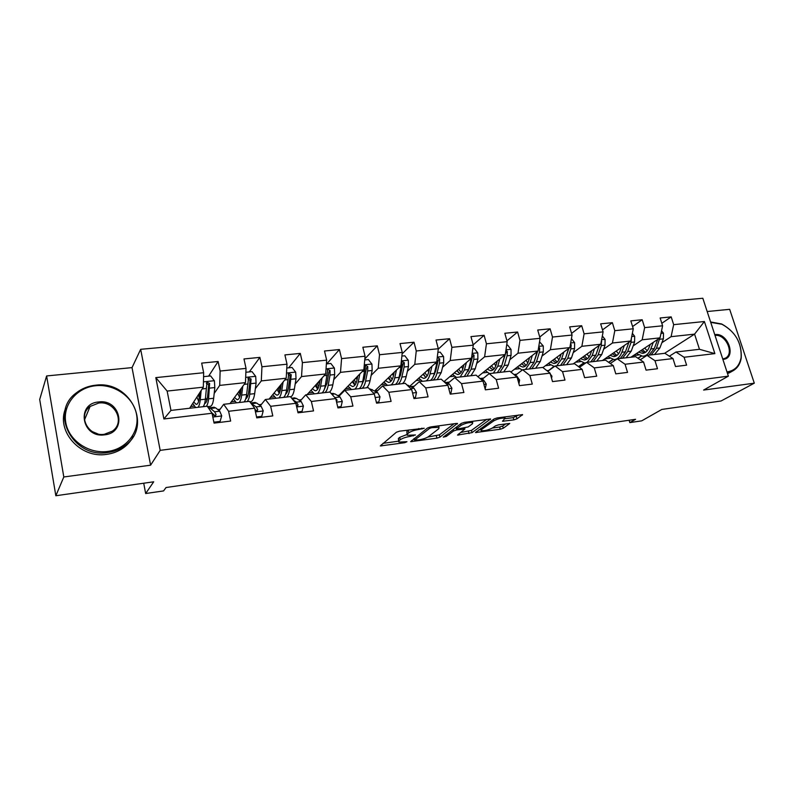 <?xml version="1.0" encoding="UTF-8"?>
<svg xmlns="http://www.w3.org/2000/svg" width="794" height="794" viewBox="0 0 794 794"><rect width="100%" height="100%" fill="white"/><g stroke="black" fill="none" stroke-linecap="round" stroke-linejoin="round"><path stroke-width="1.19" d="M424.234 428.254L399.561 431.162L396.375 432.234L380.316 445.94L404.791 442.695L406.965 441.702L398.826 442.069L398.975 440.789L400.325 439.697C402.508 438.219 405.813 437.117 410.25 436.382L415.47 434.943L407.282 435.281L407.451 433.941L408.841 432.809C411.094 431.281 414.468 430.149 418.964 429.415L424.234 428.254M513.837 419.877L516.924 418.865L522.591 414.627L497.233 417.902L494.096 418.944L475.487 432.551L500.26 429.236L503.267 428.244L509.778 423.45L498.523 424.85L495.466 425.852L492.349 428.035C488.25 430.11 484.529 430.993 481.194 430.666L481.531 429.544L493.739 420.86C497.927 418.706 501.729 417.803 505.133 418.15L502.493 421.267L513.837 419.877L513.212 417.624L518.621 414.994M63.808 476.976L150.602 465.185L132.032 367.612L46.618 375.949L63.808 476.976L55.838 495.744L153.699 481.799L145.659 493.531L163.574 490.91L166.035 487.536L635.577 419.301L629.821 422.597L641.691 420.86L661.859 409.426L721.051 401L754.3 383.174L729.666 309.332L707.176 311.526M150.602 465.185L160.18 450.357L728.376 376.148L703.603 390.062L754.3 383.174M457.543 423.917L456.401 423.44L430.705 426.934L427.529 427.996L410.627 441.672L436.908 438.169L439.945 437.157L457.413 423.41M464.45 422.348L490.583 418.984L472.053 432.641L457.503 435.082L464.897 428.988L456.679 429.941L453.592 430.973L446.238 436.452L443.26 437.137L461.294 423.401L464.45 422.348M55.838 495.744L39.7 399.481L46.618 375.949M160.18 450.357L140.667 349.31L702.819 298.256L728.376 376.148M661.819 323.297L671.198 316.895L660.132 317.987L662.603 325.788L644.649 327.624L642.197 319.754L630.823 320.875L633.275 328.785L614.804 330.671L612.373 322.682L600.671 323.833L603.103 331.872L584.106 333.817L581.684 325.709L569.655 326.89L572.057 335.048L552.495 337.043L550.113 328.815L537.717 330.036L540.099 338.313L519.951 340.378L517.599 332.011L504.835 333.272L507.177 341.678L486.434 343.802L484.102 335.306L470.951 336.606L473.264 345.152L451.885 347.335L449.583 338.71L436.025 340.04L438.308 348.725L416.255 350.978L414.002 342.214L400.017 343.584L402.26 352.417L379.512 354.739L377.289 345.827L362.858 347.246L365.061 356.218L341.579 358.62L339.405 349.549L324.508 351.017L326.662 360.148L302.415 362.63L300.291 353.399L284.907 354.918L287.011 364.198L261.951 366.768L259.876 357.379L243.976 358.948L246.031 368.396L220.127 371.046L218.112 361.488L201.666 363.106L203.661 372.723L155.813 377.616L163.892 418.964L170.958 410.419L207.264 406.22L212.038 413.257L214.072 423.103L230.657 421.068L228.603 411.292L223.68 404.315L249.505 401.327L254.656 408.195L256.75 417.872L272.789 415.907L270.665 406.3L265.375 399.501L290.356 396.613L295.864 403.312L298.018 412.811L313.531 410.905L311.357 401.476L305.72 394.836L329.897 392.038L335.733 398.578L337.936 407.918L352.943 406.071L350.72 396.802L344.765 390.32L368.178 387.611L374.321 394.003L376.574 403.173L391.105 401.397L388.842 392.286L382.589 385.944L405.268 383.323L411.699 389.566L413.982 398.588L428.065 396.861L425.753 387.899L419.232 381.706L441.216 379.165L447.905 385.279L450.238 394.142L463.885 392.474L461.532 383.661L454.754 377.597L476.082 375.135L483.01 381.11L485.372 389.834L498.602 388.216L496.23 379.542L489.213 373.617L509.897 371.225L517.063 377.071L519.455 385.656L532.288 384.088L529.886 375.552L522.641 369.746L542.729 367.423L550.093 373.15L552.515 381.606L564.981 380.078L562.539 371.671L555.095 365.994L574.598 363.741L582.161 369.349L584.612 377.666L596.711 376.187L594.249 367.91L586.617 362.352L605.564 360.158L613.315 365.657L615.787 373.845L627.538 372.406L625.057 364.257L617.246 358.809L635.657 356.685L643.577 362.064L646.068 370.133L657.492 368.734L654.981 360.704L647.011 355.365L664.915 353.3L672.984 358.57L675.505 366.52L686.602 365.161L684.081 357.26L675.962 352.02L699.474 349.3L694.571 334.135L671.079 336.676L661.898 342.69M671.198 316.895L673.669 324.657L704.397 321.51L714.878 353.608L684.081 357.26M672.984 358.57L654.981 360.704M643.577 362.064L625.057 364.257M613.315 365.657L594.249 367.91M582.161 369.349L562.539 371.671M550.093 373.15L529.886 375.552M517.063 377.071L496.23 379.542M483.01 381.11L461.532 383.661M447.905 385.279L425.753 387.899M411.699 389.566L388.842 392.286M374.321 394.003L350.72 396.802M335.733 398.578L311.357 401.476M295.864 403.312L270.665 406.3M254.656 408.195L228.603 411.292M212.038 413.257L163.892 418.964M633.155 345.896L642.167 339.792L660.052 337.867L630.893 357.231M613.037 359.533L608.77 362.431M640.232 359.791L647.011 355.365M660.052 337.867L662.603 325.788M642.167 339.792L644.649 327.624M603.619 349.201L612.442 342.998L630.833 341.013L602.428 360.526M583.977 362.987L578.637 366.729M579.987 366.997L579.124 367.096M610.288 363.503L617.246 358.809M630.833 341.013L633.275 328.785M612.442 342.998L614.804 330.671M573.238 352.596L581.863 346.303L600.78 344.259L573.199 363.9M554.152 366.51L548.396 370.699L553.805 366.5M579.471 367.354L586.617 362.352M600.78 344.259L603.103 331.872M581.863 346.303L584.106 333.817M541.974 356.089L550.391 349.697L569.864 347.603L542.898 367.562M534.233 361.975L529.38 368.972M547.761 371.344L555.095 365.994M569.864 347.603L572.057 335.048M550.391 349.697L552.495 337.043M509.808 359.702L517.996 353.201L538.044 351.037L510.879 372.019M515.217 375.403L522.641 369.746M538.044 351.037L540.099 338.313M517.996 353.201L519.951 340.378M476.688 363.424L484.618 356.804L505.272 354.571L477.909 376.713M482.057 379.334L489.213 373.617M505.272 354.571L507.177 341.678M484.618 356.804L486.434 343.802M442.566 367.265L450.228 360.516L471.517 358.213L444.094 381.557M434.497 374.371L433.931 374.877M447.885 383.383L454.754 377.597M471.517 358.213L473.264 345.152M450.228 360.516L451.885 347.335M407.401 371.245L414.786 364.337L436.73 361.975L409.903 386.132M399.124 378.986L398.479 379.582M412.682 387.561L419.232 381.706M436.73 361.975L438.308 348.725M414.786 364.337L416.255 350.978M371.155 375.354L378.212 368.287L400.851 365.845L374.689 390.936M376.366 391.869L382.589 385.944M400.851 365.845L402.26 352.417M378.212 368.287L379.512 354.739M333.758 379.611L340.487 372.356L363.851 369.835L339.117 395.273L337.49 395.462M338.919 396.325L344.765 390.32M363.851 369.835L365.061 356.218M340.487 372.356L341.579 358.62M295.179 384.038L301.531 376.564L325.649 373.964L307.05 394.678M301.353 399.71L298.852 400.007M300.251 400.93L305.72 394.836M325.649 373.964L326.662 360.148M301.531 376.564L302.415 362.63M255.34 388.643L261.295 380.912L286.207 378.222L269.116 399.064M261.395 404.404L258.943 404.692M255.886 411.183L256.452 410.488M260.333 405.704L265.375 399.501M286.207 378.222L287.011 364.198M261.295 380.912L261.951 366.768M214.191 393.457L219.71 385.398L245.465 382.619L229.992 403.59M220.107 409.247L217.715 409.535M219.084 410.657L223.68 404.315M245.465 382.619L246.031 368.396M219.71 385.398L220.127 371.046M155.813 377.616L167.137 391.075L203.343 387.164L189.607 408.255M203.343 387.164L203.661 372.723M132.032 367.612L140.667 349.31M629.116 420.234L629.821 422.597M143.724 483.228L145.659 493.531M167.137 391.075L170.958 410.419M641.363 356.169L638.078 358.322M664.548 353.34L694.571 334.135L704.397 321.51M669.352 356.198L675.962 352.02M546.887 370.659L548.336 370.49M513.946 374.52L516.815 374.192M480.172 378.49L483.615 378.083M446.039 382.49L449.414 382.093M410.855 386.618L414.16 386.231M374.768 390.856L377.815 390.499M339.375 395.005L340.308 394.896M714.878 353.608L699.474 349.3M671.079 336.676L673.669 324.657M190.758 406.488L194.232 406.091M208.633 376.138L218.112 361.488M249.286 371.92L259.876 357.379M231.292 401.833L234.945 401.407M288.649 367.83L300.291 353.399M270.556 397.318L274.387 396.871M326.791 363.87L339.405 349.549M308.608 392.941L312.598 392.474M364.823 358.918L377.289 345.827M345.519 388.693L349.648 388.216M402.101 353.876L414.002 342.214M381.319 384.574L385.586 384.088M438.258 349.162L449.583 338.71M416.066 380.584L420.463 380.078M473.184 344.844L484.102 335.306M449.801 376.703L454.327 376.177M506.949 340.854L517.599 332.011M482.583 372.932L487.208 372.396M539.731 337.043L550.113 328.815M514.433 369.27L519.167 368.724M571.571 333.401L581.684 325.709M545.409 365.706L550.232 365.151M578.459 366.6L583.659 362.957M602.507 329.897L612.373 322.682M575.521 362.243L580.434 361.677M608.591 362.302L612.74 359.493M632.58 326.533L642.197 319.754M604.83 358.878L609.822 358.302M637.89 358.203L641.076 356.109M633.354 355.593L638.426 355.007M409.069 429.872L408.245 430.427L408.841 432.809M407.044 434.338L406.856 431.559L408.245 430.427M406.915 434.536L399.739 437.345L400.325 439.697M382.986 443.35L398.598 441.166L398.399 438.447L399.739 437.345M427.837 437.077L439.36 434.874L454.019 423.768M413.466 439.082L414.299 438.973M431.757 427.668L429.544 428.413L414.696 440.065L418.656 439.926C422.954 439.201 426.219 438.119 428.442 436.67L438.774 428.71L439.032 427.311L431.757 427.668L431.539 426.815M486.782 419.321L471.457 430.398L472.053 432.641M460.589 432.492L471.457 430.398M456.5 427.579L455.498 427.738M472.43 423.807L472.738 422.616C469.175 422.249 465.304 423.162 461.116 425.356L456.947 428.472L458.059 428.919L468.192 426.914L472.43 423.807M505.401 418.686L513.212 417.624M492.33 428.045L499.664 427.023L502.671 426.031L505.857 423.827M478.663 429.961L480.916 429.643M199.721 392.722L199.244 397.615C198.758 402.121 197.746 404.384 196.207 404.394L193.696 401.982M201.16 390.519L200.247 399.779C199.86 403.56 199.115 406.071 198.014 407.282M195.632 407.56L192.763 403.402M203.572 376.664L210.628 375.929L214.4 380.822L214.817 387.561L213.675 398.27C213.04 403.66 211.76 406.359 209.864 406.389L207.562 406.657M206.877 400.474L205.537 397.526M206.291 406.329C207.413 405.109 208.187 402.618 208.594 398.836L209.606 383.433L206.986 382.212L205.368 399.203C204.971 402.985 204.207 405.476 203.095 406.697M196.922 397.03L198.629 401.248M199.234 397.725L198.361 394.807M199.155 393.596L199.512 394.817M206.351 383.353L208.703 384.792L207.571 396.682C207.085 400.98 206.103 403.243 204.634 403.461L204.931 403.402M213.884 422.18L220.107 421.425L221.715 415.818L219.749 411.193L215.67 407.858L213.655 407.282M211.254 412.106L212.802 414.964L215.531 415.996L216.067 414.567L214.608 411.798L210.579 408.444L208.425 407.927M211.948 412.94L215.144 415.848L216.067 414.567M219.333 422.458L220.107 421.425M95.707 385.725C76.879 387.482 62.557 404.612 65.763 422.487C68.681 440.392 88.6 454.079 107.617 451.458C126.683 449.096 139.962 431.579 136.518 414.309C133.362 397 114.495 383.701 95.707 385.725M107.637 452.53C73.058 458.684 48.98 412.513 76.214 392.97C81.742 388.594 88.154 386.013 95.449 385.219C130.722 380.028 153.351 427.321 124.162 446.178C119.308 449.583 113.8 451.697 107.637 452.53M98.655 401.972C121.006 398.697 127.407 432.76 104.61 434.834C81.812 438.397 75.728 403.551 98.655 401.972M104.332 434.278L112.341 431.162C125.641 422.339 114.961 400.523 98.674 403.054L90.089 406.468C77.216 415.451 88.194 437.018 104.332 434.278M92.253 431.589L97.841 433.911M133.342 436.353C130.95 440.988 127.556 444.868 123.159 448.014C118.326 451.409 112.837 453.523 106.704 454.347C80.293 458.853 55.441 430.725 65.793 408.017M726.986 371.91L727.403 371.86C735.036 370.53 739.601 365.726 741.11 357.439C741.775 342.849 735.413 331.803 722.034 324.289L710.729 322.364M714.759 334.651L715.176 334.602C728.227 332.537 736.782 358.283 723.304 359.364L722.887 359.414M722.748 358.987L725.071 358.302C734.976 354.174 725.905 333.688 715.027 335.445M730.946 371.939L727.552 373.617M710.6 321.967L721.706 323.992C735.403 331.684 741.914 342.998 741.239 357.935C740.197 364.277 737.14 368.724 732.088 371.294L727.244 372.704M241.168 388.445L240.602 392.99C239.996 397.437 238.845 399.68 237.158 399.71L234.488 397.486M242.785 386.251L241.684 395.104C241.197 398.846 240.334 401.317 239.103 402.538M236.473 402.836L233.436 398.916M245.872 372.267L252.006 371.632L255.718 376.445L256.075 383.085L254.676 393.645C253.891 398.965 252.462 401.645 250.368 401.695L249.822 401.764M247.589 396.504L246.597 394.866M247.113 401.605C248.373 400.394 249.247 397.923 249.753 394.201L251.093 379.006L248.582 377.785L246.636 394.549C246.14 398.28 245.267 400.752 244.016 401.963M237.624 393.248L239.609 397.308M240.205 395.333L238.925 391.472M239.808 390.281L240.781 391.601M247.946 378.867L250.08 380.356L248.661 392.087C248.135 395.898 247.182 398.102 245.783 398.697M240.632 392.772L240.254 391.66M281.274 384.236L280.639 388.504C279.925 392.901 278.644 395.124 276.808 395.174L273.999 393.109M283.061 382.063L281.781 390.588C281.205 394.271 280.242 396.722 278.893 397.933M276.024 398.27L272.828 394.539M286.793 368.019L292.043 367.473L295.705 372.217L296.013 378.748L294.366 389.169C293.641 393.506 292.4 396.107 290.644 396.95M286.991 392.454L286.306 391.591M286.644 397.04C288.024 395.829 289.006 393.377 289.602 389.705L291.239 374.718L288.827 373.498L286.584 390.043C285.999 393.725 285.016 396.166 283.647 397.387M277.037 389.407L279.27 393.268M279.756 392.167L278.188 388.008M279.16 386.817L280.848 387.144M288.202 374.54L290.128 376.058L288.45 387.631C287.904 391.015 286.971 393.129 285.651 393.993M280.381 389.943L279.329 387.313M256.561 416.969L261.742 416.334L263.241 410.835L261.147 406.3L256.73 403.064L254.527 402.528M255.231 410.845L257.216 411.014L257.742 409.595L256.174 406.895L250.854 403.134M254.894 409.287L256.71 410.865L257.742 409.595M260.889 417.366L261.742 416.334M297.819 411.927L302.038 411.411L303.417 406.012L301.214 401.566L296.47 398.429L294.098 397.923M296.559 406.389L297.561 406.191L298.058 404.781L296.4 402.141L293.065 399.898M296.351 405.446L296.926 406.052L298.058 404.781M301.095 412.433L302.038 411.411M320.121 380.118L319.416 384.167C318.593 388.504 317.193 390.708 315.218 390.777L312.29 388.842M322.056 377.964L320.617 386.202C319.962 389.844 318.9 392.266 317.431 393.477M314.345 393.834L311.01 390.271M326.394 363.91L330.82 363.454L334.433 368.108L334.681 374.55L332.815 384.832C332.13 388.455 331.029 390.866 329.53 392.077M324.945 392.613C326.433 391.402 327.515 388.981 328.19 385.348L330.036 375.056L330.115 370.57L327.793 369.349L325.272 385.686C324.597 389.318 323.525 391.73 322.036 392.941M315.228 385.576L317.669 389.219M318.007 388.653L316.22 384.465M330.115 370.57L328.914 371.9L326.979 383.323L324.319 389.338M318.831 386.648L317.282 383.284M357.757 376.108L356.992 379.969C356.079 384.246 354.561 386.43 352.457 386.519L349.4 384.693M359.841 373.964L358.253 381.964C357.518 385.556 356.357 387.948 354.779 389.159M351.494 389.536L348.02 386.122M364.734 359.93L368.386 359.553L371.949 364.138L372.158 370.48L370.064 380.634C369.309 384.207 368.118 386.599 366.51 387.8M362.064 388.316C363.662 387.115 364.843 384.713 365.587 381.13L367.652 370.967L367.781 366.55L365.548 365.329L362.759 381.457C362.014 385.04 360.843 387.432 359.255 388.643M352.248 381.765L354.888 385.199M353.082 380.912L355.047 385.001M367.781 366.55L366.491 367.87L364.317 379.145L361.836 384.753M356.069 383.145L354.233 379.731M394.231 372.188L393.417 375.89C392.415 380.118 390.797 382.281 388.574 382.39L385.408 380.663M396.454 370.064L394.737 377.845C393.923 381.398 392.683 383.77 391.005 384.971M387.532 385.368L383.919 382.083M401.873 356.069L404.801 355.772L408.315 360.287L408.473 366.53L406.191 376.555C405.357 380.088 404.086 382.45 402.379 383.651M393.755 374.351L393.268 373.12M398.072 384.157C399.759 382.946 401.02 380.584 401.853 377.041L404.116 367.007L404.285 362.65L402.131 361.429L399.104 377.358C398.28 380.892 397.03 383.264 395.333 384.465M388.157 378.013L390.976 381.259M388.832 377.368L390.837 381.17M404.285 362.65L402.905 363.97L400.523 375.096L398.241 380.247M392.157 379.562L390.072 376.187M337.728 407.044L341.043 406.637L342.313 401.337L340.001 396.98L334.959 393.933L332.428 393.467M336.448 401.605L337.093 400.126L334.145 396.802M340.021 407.659L341.043 406.637M376.366 402.32L378.827 402.022L379.989 396.811L377.577 392.544L370.391 389.05M374.917 396.444L374.51 394.777M377.726 403.034L378.827 402.022M413.773 397.744L415.431 397.546L416.503 392.425L414.002 388.236L406.865 384.872M414.269 398.558L415.431 397.546M429.614 368.376L428.75 371.939C427.658 376.108 425.941 378.262 423.609 378.381L420.334 376.733M431.956 366.262L430.11 373.855C429.236 377.358 427.906 379.711 426.14 380.912M422.487 381.328L418.756 378.152M437.881 352.338L440.124 352.099L443.578 356.546L443.707 362.709L441.226 372.604L437.176 379.631M428.79 371.791L427.956 369.875M437.028 359.454L436.789 363.463L434.348 373.379C433.464 376.872 432.125 379.224 430.348 380.425M423.004 374.331L425.981 377.398M423.53 373.855L425.187 376.862M432.998 380.118C434.784 378.917 436.124 376.574 437.018 373.081L439.469 363.166L439.678 358.868L437.603 357.657L437.186 358.094M439.678 358.868L438.228 360.178L435.648 371.165L433.603 375.8M427.162 375.969L424.85 372.664M450.019 393.318L450.923 393.209L451.905 388.177L449.325 384.068L443.558 381.309M450.158 393.834L450.923 393.209M463.944 364.664L463.041 368.098C461.87 372.227 460.063 374.351 457.622 374.49L454.247 372.922M466.406 362.57L464.44 369.984L460.242 376.961M456.431 377.408L452.58 374.341M472.787 348.705L474.385 348.546L477.799 352.923L477.879 358.997L475.239 368.773L470.961 375.721M462.783 368.982L461.622 366.639M471.438 358.283L468.559 369.518L464.331 376.495M456.838 370.719L459.964 373.617M457.215 370.391L458.505 372.644M466.902 376.197L471.15 369.23L473.78 359.444L474.028 355.206L472.112 353.955M474.028 355.206L472.509 356.506L469.73 367.354L467.954 371.433M461.125 372.406L458.614 369.2M485.154 389.02L486.256 384.048L483.586 380.018L479.745 378.291M497.262 361.052L496.319 364.377C495.079 368.446 493.183 370.56 490.652 370.709L487.179 369.21M499.843 358.967L497.769 366.223L493.362 373.13M489.392 373.597L485.432 370.619M506.661 345.192L507.654 345.092L511.018 349.41L511.058 355.394L508.249 365.042L503.773 371.929M495.764 366.014L494.315 363.434M504.795 354.958L501.768 365.776L497.322 372.674M489.69 367.185L492.965 369.935M489.938 366.977L490.821 368.485M499.823 372.386L504.279 365.488L507.078 355.821L507.366 351.643L505.907 350.303M507.366 351.643L505.778 352.933L501.332 367.116M494.096 368.882L491.417 365.786M518.939 383.83L519.584 380.048L516.834 376.088L514.8 375.225M529.628 357.528L528.645 360.764C527.335 364.783 525.36 366.878 522.74 367.036L519.187 365.597M532.308 355.464L530.134 362.58L525.529 369.418M522.224 370.064L517.36 367.007M539.533 341.777L543.275 345.995L543.285 351.891L540.317 361.429L535.642 368.247M527.792 362.967L526.085 360.268M521.618 363.721L525.013 366.342M521.737 363.632L522.194 364.386M531.811 368.684L536.456 361.866L539.404 352.318L539.731 348.189L538.709 346.918M537.637 351.345L533.786 362.858M526.134 365.419L523.286 362.431M537.171 351.712L534.015 362.143L530.134 362.58M551.592 378.381L551.939 376.158L548.783 372.128M561.07 354.104L560.058 357.24C558.678 361.22 556.634 363.295 553.924 363.473L550.292 362.094M563.849 352.06L561.586 359.027L556.793 365.796M554.411 366.5L548.396 363.493M571.432 338.611L574.608 342.671L574.588 348.497L571.481 357.915L566.618 364.664M558.907 359.9L556.981 357.141M568.613 348.526L565.358 358.6L560.534 365.369M552.654 360.347L556.167 362.828M562.896 365.091L567.73 358.332L570.826 348.903L571.184 344.834L570.539 343.752M568.881 348.328L565.348 358.63M557.269 362.014L554.272 359.146M583.272 373.091L582.468 370.361M591.639 350.779L590.597 353.826C589.148 357.757 587.034 359.821 584.245 360L580.533 358.68M594.498 348.735L592.155 355.583L587.183 362.282M586.041 362.749L584.523 362.997L578.578 360.069M602.338 335.961L605.068 339.445L605.018 345.192L601.773 354.501L596.741 361.181M589.158 356.834L587.014 354.064M599.172 345.41L595.818 355.166L590.825 361.866M582.826 357.042L586.458 359.414M593.118 361.598L598.12 354.908L601.356 345.589L601.435 340.805M599.252 345.35L596.125 354.283M587.53 358.69L584.394 355.93M621.355 347.524L620.283 350.511C618.784 354.392 616.601 356.427 613.742 356.625L609.961 355.355M624.302 345.509L621.871 352.228C620.064 356.893 617.444 359.345 614.01 359.583L607.946 356.734M632.361 333.351L634.674 336.309L634.595 341.976L631.23 351.176L626.039 357.796M618.566 353.787L616.243 351.037M628.868 342.373L625.434 351.831L620.283 358.461M612.194 353.816L615.916 356.079M622.516 358.203L627.677 351.573L631.041 342.363L631.409 338.145M616.968 355.434L613.712 352.774M650.256 344.368L649.164 347.276C647.616 351.117 645.373 353.141 642.435 353.34L638.594 352.109M653.283 342.353L650.782 348.973C648.916 353.578 646.227 356.01 642.703 356.258L636.52 353.489M661.551 330.79L663.486 333.262L663.377 338.849L659.883 347.941L654.554 354.491M647.189 350.779L644.688 348.06M657.74 339.395L654.256 348.576L648.946 355.146M646.266 355.851L643.785 356.129M640.758 350.67L644.589 352.834M651.12 354.888L656.44 348.328L660.409 336.18M645.621 352.248L642.237 349.697M418.746 428.552L418.964 429.415M406.856 431.559L407.451 433.941M413.039 435.142L413.247 435.966M410.022 435.509L410.25 436.382M398.399 438.447L398.975 440.789M404.593 441.901L404.791 442.695M381.378 444.69L381.686 445.95M421.793 428.145L422.011 428.998M439.36 434.874L439.945 437.157M436.323 435.886L436.908 438.169M411.639 440.531L411.927 441.692M429.246 427.251L429.544 428.413M414.279 438.447L414.696 440.065M434.715 426.388L434.933 427.241M490.305 418.924L490.444 419.44M468.43 431.39L469.026 433.633M458.426 434.07L458.694 435.092M463.478 428.164L463.696 428.968M456.074 427.638L456.679 429.941M453.195 429.465L453.592 430.973M445.851 434.963L446.238 436.452M460.719 423.837L461.116 425.356M456.55 426.954L456.947 428.472M503.346 420.324L503.614 421.286M493.362 419.46L493.739 420.86M481.164 428.174L481.531 429.544M502.671 426.031L503.267 428.244M499.664 427.023L500.26 429.236M476.38 431.589L476.638 432.561M522.273 414.567L522.422 415.083M516.299 416.602L516.924 418.865M214.311 380.703L203.463 381.854M205.368 399.203L200.247 399.779M213.675 398.27L208.594 398.836M206.45 388.474L202.192 388.941M214.817 387.561L209.695 388.117M208.703 384.792L209.606 383.433M212.812 417.029L221.675 415.957M210.579 408.444L215.67 407.858M214.608 411.798L219.749 411.193M255.628 376.326L245.674 377.378M246.636 394.549L241.684 395.104M254.676 393.645L249.753 394.201M247.986 383.959L244.165 384.375M256.075 383.085L251.122 383.621M250.08 380.356L251.093 379.006M295.616 372.098L286.505 373.061M286.584 390.043L281.781 390.588M294.366 389.169L289.602 389.705M288.182 379.601L284.778 379.969M296.013 378.748L291.219 379.264M290.128 376.058L291.239 374.718M255.46 411.897L263.201 410.974M251.797 403.64L256.73 403.064M256.174 406.895L261.147 406.3M296.688 406.945L303.387 406.141M292.261 398.916L296.47 398.429M296.4 402.141L301.214 401.566M334.343 367.989L326.026 368.873M325.272 385.686L320.617 386.202M317.481 383.065L319.654 382.817M332.815 384.832L328.19 385.348M327.098 375.373L324.091 375.701M334.681 374.55L330.036 375.056M371.86 364.019L364.297 364.823M362.759 381.457L358.253 381.964M355.057 378.877L357.26 378.629M370.064 380.634L365.587 381.13M364.803 371.274L362.173 371.562M372.158 370.48L367.652 370.967M408.225 360.168L401.367 360.903M399.104 377.358L394.737 377.845M391.492 374.818L393.705 374.579M406.191 376.555L401.853 377.041M401.347 367.304L399.064 367.553M408.473 366.53L404.116 367.007M336.577 402.151L342.283 401.466M331.912 394.29L334.959 393.933M335.346 397.536L340.001 396.98M336.289 400.95L337.093 400.126M375.185 397.516L379.969 396.94M370.302 389.814L372.257 389.586M373.398 393.04L377.577 392.544M412.572 393.02L416.483 392.554M407.491 385.477L408.424 385.368M410.726 388.623L414.002 388.236M443.499 356.437L437.305 357.092M434.348 373.379L430.11 373.855M426.825 370.887L428.303 370.719M441.226 372.604L437.018 373.081M436.789 363.463L434.834 363.672M443.707 362.709L439.469 363.166M448.799 388.673L451.885 388.296M446.893 384.356L449.325 384.068M477.72 352.814L472.162 353.399M468.559 369.518L464.44 369.984M461.116 367.066L461.771 366.997M475.239 368.773L471.15 369.23M471.17 359.722L469.532 359.9M477.879 358.997L473.78 359.444M483.913 384.445L486.226 384.167M481.968 380.207L483.586 380.018M510.929 349.3L505.977 349.826M501.768 365.776L497.769 366.223M508.249 365.042L504.279 365.488M504.547 356.099L503.207 356.248M511.058 355.394L507.078 355.821M517.976 380.356L519.564 380.167M515.981 376.187L516.834 376.088M543.185 345.886L538.798 346.353M540.317 361.429L536.456 361.866M536.952 352.586L535.89 352.695M543.285 351.891L539.404 352.318M538.322 349.281L539.731 348.189M551.026 376.386L551.919 376.277M574.528 342.571L570.678 342.978M565.358 358.6L561.586 359.027M571.481 357.915L567.73 358.332M568.435 349.162L567.641 349.251M574.588 348.497L570.826 348.903M570.221 345.549L571.184 344.834M604.988 339.346L601.634 339.693M595.818 355.166L592.155 355.583M601.773 354.501L598.12 354.908M599.033 345.837L598.487 345.896M605.018 345.192L601.356 345.589M601.217 341.946L601.743 341.569M634.595 336.209L631.736 336.507M625.434 351.831L621.871 352.228M631.23 351.176L627.677 351.573M634.595 341.976L631.041 342.363M663.407 333.152L660.995 333.411M654.256 348.576L650.782 348.973M659.883 347.941L656.44 348.328M663.377 338.849L659.913 339.227M414.19 438.516L414.597 440.154M438.655 425.852L439.032 427.311M464.629 428.006L464.897 428.988M472.38 421.277L472.738 422.616M456.371 427.093L456.768 428.631M504.786 416.87L505.133 418.15M480.628 428.552L481.015 430.02M206.39 383.135L206.986 382.212M214.261 407.213L209.189 407.798M123.159 448.014L124.162 446.178M90.089 406.468L84.482 419.937M729.091 372.982L732.088 371.294M741.11 357.439L741.239 357.935M237.158 399.71L237.674 399.65M248.026 378.539L248.582 377.785M276.808 395.174L277.364 395.114M288.321 374.113L288.827 373.498M255.192 402.449L250.735 402.965M294.812 397.844L291.666 398.201M315.218 390.777L315.823 390.708M327.336 369.865L327.793 369.349M352.457 386.519L353.102 386.45M388.574 382.39L389.259 382.311M333.192 393.377L331.287 393.596M423.609 378.381L424.324 378.301M457.622 374.49L458.376 374.401M490.652 370.709L491.426 370.619M522.74 367.036L523.544 366.947M553.924 363.473L554.758 363.374M584.245 360L585.109 359.9M615.072 359.454L616.531 359.285M613.742 356.625L614.625 356.526M642.435 353.34L643.348 353.241"/></g></svg>
